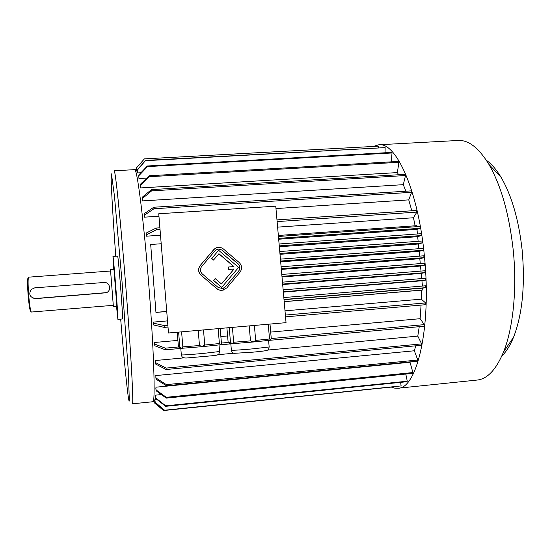 <?xml version="1.0" encoding="UTF-8"?>
<svg xmlns="http://www.w3.org/2000/svg" width="551" height="551" viewBox="0 0 551 551"><rect width="100%" height="100%" fill="white"/><g stroke="black" fill="none" stroke-linecap="round" stroke-linejoin="round"><path stroke-width="0.83" d="M223.375 288.318L225.325 286.885L238.583 271.133C240.346 268.557 240.14 266.126 237.956 263.846L221.578 249.879L218.568 249.093L215.716 250.14M228.286 267.001L228.493 269.411L234.141 268.978L221.502 283.965L215.165 278.558L213.526 280.445L221.702 287.422L238.611 267.421L218.644 250.306L211.667 258.474L213.512 260.051L218.933 253.715L233.934 266.567L228.197 267.049L228.403 269.46L234.044 269.026L221.468 283.937M218.864 253.791L233.789 266.581M286.045 322.659L275.755 206.17L158.75 213.767L168.496 332.997L286.045 322.659M214.58 248.825L200.227 265.472C197.83 268.936 198.105 272.201 201.053 275.259L217.652 289.33L220.614 290.398L223.94 289.964M269.997 324.071L271.278 338.734L270.465 340.208L253.191 342.013L232.24 343.693L229.271 343.507L228.135 342.323L226.909 327.859M228.135 342.323L230.49 342.44L229.23 327.652M232.405 327.377L233.672 342.24L232.24 343.693M232.061 343.528L230.49 342.44M233.672 342.24L250.491 340.883L249.197 325.896M254.376 325.441L255.671 340.415L253.191 342.013M253.205 341.834L250.491 340.883M255.671 340.415L269.529 338.982L268.241 324.222M270.644 340.008L269.529 338.982M220.18 328.451L221.433 343.266L220.483 344.761L202.231 346.662L181.499 348.315L179.709 348.018L178.434 346.834L177.229 332.225M178.434 346.834L179.84 347.047L178.614 332.108M181.596 331.847L182.836 346.861L181.499 348.315M181.307 348.149L179.84 347.047M203.491 329.918L204.758 345.043L219.401 343.535L218.141 328.63M220.662 344.568L219.401 343.535M204.758 345.043L202.238 346.476L199.476 345.525L198.215 330.38M182.836 346.861L199.476 345.525M278.345 235.47L416.632 225.69L416.728 226.661M284.02 299.696L422.638 288.132L422.817 289.971L284.185 301.59M283.152 289.86L425.289 278.283L425.468 280.142L421.928 280.762L422.438 286.052M421.928 280.762L283.345 292.113M282.677 284.543L421.219 273.399L421.722 278.572M281.788 274.453L424.449 263.268L424.628 265.127L420.516 266.043L420.998 271.078M420.516 266.043L282.009 276.974M281.106 266.774L423.815 255.802L423.995 257.661L419.807 258.695L420.275 263.592M419.807 258.695L281.341 269.411M280.673 261.856L419.104 251.346L419.559 256.125M280.011 254.307L418.395 244.01L418.85 248.701M279.095 243.99L420.992 233.714L421.171 235.566L417.692 236.675L418.133 241.31M417.692 236.675L279.343 246.772M278.675 239.23L416.99 229.354L417.431 233.975M150.692 244.492L155.954 312.431L150.692 244.492L161.064 243.762M277.608 227.136L413.45 217.755L415.13 225.8M160.362 235.229L146.359 236.193L146.408 234.781L156.326 229.801L159.9 229.56M159.756 227.818L156.14 228.066L146.229 233.045L146.359 236.193M275.968 208.567L408.752 199.882L411.79 210.778M158.812 216.226L144.348 217.17L144.328 215.241L153.963 208.76L411.597 192.299L411.142 190.873L153.777 207.238L153.963 208.76M153.777 207.238L144.155 213.719L144.348 217.17M403.311 184.668L142.392 200.908L142.165 197.306L151.47 189.62L405.013 174.357L405.508 175.528L403.311 184.668L405.86 191.204M397.381 172.587L140.581 187.925L140.319 184.323L149.3 175.762L398.359 161.443L398.89 162.311L397.381 172.587L398.6 174.743M146.855 178.097L138.969 178.552L138.687 175.08L147.358 165.989L147.496 166.602L138.811 175.707L138.969 178.552M140.918 172.738L137.605 172.924L137.309 169.687L145.684 160.389L137.413 169.99L137.605 172.924M137.392 170.955L136.448 171.003L136.228 168.103L144.417 158.867L136.304 168.089L136.517 171.003L135.553 171.058M154.879 399.551L155.203 402.292L164.735 410.371L155.134 402.471L154.879 399.551M156.608 399.193L154.941 399.358M155.506 395.666L155.83 398.042L165.72 405.832L165.665 406.328L155.788 398.552L155.506 395.666M161.353 394.578L155.547 395.157M155.816 388.042L156.126 389.95L166.257 397.299L166.23 398.118L156.112 390.776L155.816 388.042M410.226 361.849L410.034 362.255L155.83 387.208M155.775 376.726L156.05 378.062L166.388 384.632L166.395 385.769L156.071 379.198L155.775 376.726M415.723 345.814L414.366 350.773L155.754 375.582M155.354 361.945L155.306 360.526L155.596 362.627L166.078 368.096L166.12 369.514L155.651 364.053L155.354 361.945M419.242 326.681L417.789 336.11L267.545 350.085M233.886 353.219L217.879 354.706M183.793 357.881L155.306 360.526M154.569 344.141L154.487 342.488L154.762 344.113L165.321 348.156L165.396 349.823L154.845 345.773L154.569 344.141M421.067 305.089L420.137 318.698L270.699 332.081M227.591 335.945L220.868 336.544M177.904 340.394L154.487 342.488M167.366 320.902L153.316 322.108L153.433 323.933L153.674 324.994L164.239 327.384L167.869 327.067M284.192 301.679L421.357 290.184L421.267 299.165L284.998 310.833M166.602 311.535L155.954 312.431M166.595 311.446L156.195 312.314M134.602 169.653L134.651 169.646C136.93 167.8 143.26 215.716 148.302 278.641C153.86 346.682 155.609 403.993 152.813 401.748L132.385 403.807C133.9 406.197 130.794 348.776 125.325 280.418C120.318 217.204 115.242 169.005 114.153 170.796L134.651 169.646M117.886 319.36L122.522 318.967C123.396 320.234 118.21 254.121 117.604 256.105L112.969 256.435C113.375 254.472 118.561 320.641 117.893 319.353L116.523 306.514M113.616 269.343L112.969 256.435M110.517 271.009L110.482 269.577L113.961 269.315L116.881 306.473L113.396 306.769L113.21 305.344M110.482 269.577L113.396 306.762M113.286 305.33L31.373 312.038C30.436 310.984 29.506 304.91 28.583 293.814C27.908 283.669 27.929 278.124 28.645 277.167L110.593 271.009L113.286 305.33M32.599 297.96L35.746 298.635L106.433 292.753C108.375 291.837 109.456 290.322 109.683 288.201M28.397 277.559L28.17 277.814C27.398 278.283 27.35 283.641 28.025 293.89C28.962 305.075 29.892 310.936 30.801 311.467L31.063 311.68M103.932 282.498L34.713 287.849L31.09 289.55C28.438 294.482 29.912 297.471 35.505 298.511L106.433 292.615C111.929 290.604 109.745 281.775 103.932 282.498M421.357 290.184L422.817 289.971M151.47 189.62L151.642 190.866L142.323 198.56L142.392 200.908M405.508 175.528L151.642 190.866M142.165 197.306L142.323 198.56M149.3 175.762L149.466 176.699L140.464 185.274L140.581 187.925M398.89 162.311L149.466 176.699M140.319 184.323L140.464 185.274M147.496 166.602L392.009 152.971L391.472 152.413L147.358 165.989M392.009 152.971L391.348 161.842M138.687 175.08L138.811 175.707M145.801 160.678L385.135 147.62L145.684 160.389M385.135 147.62L385.066 152.765M378.565 147.696L378.503 146.18L144.417 158.867M136.29 168.937L135.498 169.825L135.512 170.948M135.601 171.051L135.498 169.825M154.073 400.15L154.287 402.781L163.613 410.536L394.702 386.733M154.287 402.781L153.998 400.157M400.605 382.36L401.135 385.92L164.825 410.206M401.135 385.92L164.735 410.371M405.784 374.053L407.279 381.216L165.72 405.832M407.279 381.216L406.81 381.726L165.665 406.328M155.83 398.042L155.788 398.552M410.034 362.255L412.899 372.559L166.257 397.299M412.899 372.559L412.485 373.378L166.23 398.118M156.126 389.95L156.112 390.776M414.366 350.773L417.768 360.03L166.388 384.632M417.768 360.03L417.417 361.146L166.395 385.769M156.05 378.062L156.071 379.198M417.789 336.11L421.639 343.9L166.078 368.096M421.639 343.9L421.377 345.277L166.12 369.514M155.596 362.627L155.651 364.053M408.752 199.882L411.597 192.299M144.155 213.719L144.328 215.241M420.137 318.698L424.304 324.635L271.264 338.534M228.245 342.446L221.419 343.059M178.558 346.958L165.321 348.156M424.304 324.635L424.139 326.24L268.599 340.415L269.157 346.806M230.828 343.858L219.029 344.933L219.573 351.359M180.797 348.418L165.396 349.823M154.762 344.113L154.845 345.773M413.45 217.755L416.866 212.101L416.487 210.454L276.967 219.89M416.866 212.101L277.119 221.592M156.14 228.066L156.326 229.801M146.229 233.045L146.408 234.781M167.718 325.228L164.129 325.538L153.557 323.168L153.316 322.108M285.535 316.853L425.551 304.696L425.606 302.933L285.377 315.055M425.606 302.933L421.267 299.165M164.129 325.538L164.239 327.384M153.557 323.168L153.674 324.994M425.468 280.142L283.317 291.775M421.219 273.399L425.117 272.628L282.635 284.068M425.117 272.628L424.938 270.761L282.47 282.153M424.628 265.127L281.954 276.368M423.995 257.661L281.279 268.688M419.104 251.346L423.196 250.244L423.016 248.384L280.431 259.128M423.196 250.244L280.604 261.043M418.395 244.01L422.252 242.874L279.929 253.446M422.252 242.874L422.073 241.021L279.763 251.531M421.171 235.566L279.267 245.898M422.638 288.132L425.813 287.65L425.634 285.79L283.827 297.561M425.813 287.65L283.999 299.475M416.99 229.354L420.096 228.286L419.917 226.44L278.434 236.469M420.096 228.286L278.599 238.369M373.192 146.463L378.881 144.755C396.093 142.048 418.423 190.846 424.442 256.601C431.729 327.7 416.825 388.923 397.932 388.235L394.585 388.111L391.417 387.119M457.977 140.491L458.453 140.464C468.674 140.009 478.798 147.944 488.82 164.26C501.031 185.384 509.152 213.884 513.188 249.761C517.231 288.703 513.16 328.251 503.511 352.013C496.148 369.631 487.373 378.978 477.2 380.052L476.98 380.08M486.354 160.3C491.471 163.84 496.382 169.522 501.093 177.339C511.727 195.577 518.746 219.835 522.155 250.126C525.241 285.273 522.389 314.284 513.594 337.136C510.185 345.498 506.252 351.813 501.782 356.084M168.496 332.997L158.75 213.767M217.004 288.758L219.374 290.074L222.053 290.391L226.73 287.973L239.988 272.208C242.344 268.771 242.061 265.527 239.155 262.49L223.41 248.983C221.302 247.303 218.988 246.889 216.453 247.743L213.698 249.686L200.302 265.424C197.899 268.888 198.174 272.153 201.122 275.218L216.929 288.793M218.12 287.436L222.604 288.559L225.414 286.851L238.679 271.085C240.443 268.502 240.236 266.078 238.053 263.798L221.991 250.037L218.651 249.031L217.115 249.348L215.021 250.815L201.625 266.553C199.827 269.15 200.034 271.602 202.245 273.895L218.12 287.436M215.165 278.558L213.526 280.445M213.602 280.404L221.791 287.388M218.644 250.306L211.667 258.474M211.742 258.419L213.595 259.996M115.751 256.236C112.48 211.226 110.4 173.916 111.44 173.889L114.422 195.784L121.971 280.865L128.473 373.53L129.327 400.949C128.473 403.938 124.581 365.768 120.676 319.125M180.783 348.198L181.32 354.789C181.072 355.202 188.125 354.775 202.486 353.508L219.587 351.524C219.071 353.797 218.527 354.837 217.969 354.658C217.08 354.975 218.306 354.934 214.339 355.567L185.88 358.054L183.242 357.661C182.464 357.523 181.83 356.621 181.334 354.954M230.807 343.604L231.365 350.133C229.002 350.677 240.856 349.968 253.302 348.804L269.17 346.965C268.647 349.244 268.11 350.278 267.566 350.078C267.242 350.415 266.698 350.849 253.074 352.151L234.347 353.322L233.266 352.984C232.501 352.847 231.868 351.951 231.379 350.298M154.921 400.067L153.495 400.212M397.932 388.235L477.2 380.052M378.881 144.755L458.453 140.464M501.093 177.339L488.82 164.26M513.594 337.136L503.511 352.013"/></g></svg>

